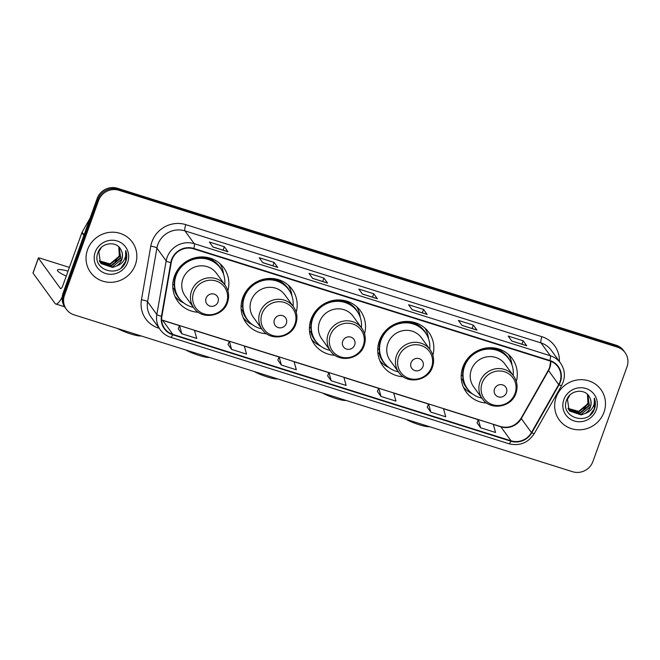 <?xml version="1.0" encoding="UTF-8"?>
<svg xmlns="http://www.w3.org/2000/svg" width="660" height="660" viewBox="0 0 660 660"><rect width="100%" height="100%" fill="white"/><g stroke="black" fill="none" stroke-linecap="round" stroke-linejoin="round"><path stroke-width="0.99" d="M516.326 381.571A28.462 27.266 144 0 0 512.3 358.677A28.462 27.266 144 0 0 485.603 348.117A28.462 27.266 144 0 0 462.866 367.084A28.462 27.266 144 0 0 466.224 392.098A28.462 27.266 144 0 0 486.733 403.037M432.861 355.303A28.462 27.266 144 0 0 428.835 332.409A28.462 27.266 144 0 0 402.13 321.849A28.462 27.266 144 0 0 379.393 340.816A28.462 27.266 144 0 0 382.75 365.838A28.462 27.266 144 0 0 403.268 376.769M364.534 333.795A28.462 27.266 144 0 0 360.5 310.901A28.462 27.266 144 0 0 333.803 300.341A28.462 27.266 144 0 0 311.066 319.308A28.462 27.266 144 0 0 314.424 344.33A28.462 27.266 144 0 0 334.933 355.27M296.2 312.296A28.462 27.266 144 0 0 292.174 289.402A28.462 27.266 144 0 0 265.477 278.842A28.462 27.266 144 0 0 242.74 297.808A28.462 27.266 144 0 0 246.097 322.831A28.462 27.266 144 0 0 266.607 333.762M227.873 290.796A28.462 27.266 144 0 0 223.847 267.902A28.462 27.266 144 0 0 197.15 257.334A28.462 27.266 144 0 0 174.413 276.301A28.462 27.266 144 0 0 177.763 301.323A28.462 27.266 144 0 0 198.28 312.262M625.102 352.646L623.65 350.65A16.112 15.436 144 0 0 615.994 345.163L117.472 188.281A16.112 15.436 144 0 0 97.152 198.52L63.063 293.188A16.112 15.436 144 0 0 64.969 307.354L65.686 308.352A16.112 15.436 144 0 1 63.789 294.187A16.112 15.436 144 0 0 65.686 308.352L66.412 309.35A16.112 15.436 144 0 0 74.077 314.837L572.599 471.718A16.112 15.436 144 0 0 592.919 461.48L627 366.811A16.112 15.436 144 0 0 625.102 352.646A16.112 15.436 144 0 0 617.438 347.16L118.924 190.278A16.112 15.436 144 0 0 98.596 200.524L64.515 295.185A16.112 15.436 144 0 0 66.412 309.35M98.596 200.524L97.87 199.526L63.789 294.187L97.87 199.526A16.112 15.436 144 0 1 118.198 189.28A16.112 15.436 144 0 0 97.87 199.526L97.152 198.52M617.438 347.16L616.712 346.162L118.198 189.28L616.712 346.162A16.112 15.436 144 0 1 624.376 351.648A16.112 15.436 144 0 0 616.712 346.162L615.994 345.163M87.532 249.736A25.781 24.692 144 0 0 90.569 272.399A25.781 24.692 144 0 0 114.749 281.96A25.781 24.692 144 0 0 135.341 264.784A25.781 24.692 144 0 0 132.305 242.121A25.781 24.692 144 0 0 108.124 232.559A25.781 24.692 144 0 0 87.532 249.736A25.781 24.692 144 0 0 90.569 272.399A25.781 24.692 144 0 0 114.749 281.96A25.781 24.692 144 0 0 135.341 264.784A25.781 24.692 144 0 0 132.305 242.121A25.781 24.692 144 0 0 108.124 232.559A25.781 24.692 144 0 0 87.532 249.736M556.174 397.221A25.781 24.692 144 0 0 559.21 419.875A25.781 24.692 144 0 0 583.39 429.445A25.781 24.692 144 0 0 603.982 412.261A25.781 24.692 144 0 0 600.946 389.606A25.781 24.692 144 0 0 576.766 380.036A25.781 24.692 144 0 0 556.174 397.221A25.781 24.692 144 0 0 559.21 419.875A25.781 24.692 144 0 0 583.39 429.445A25.781 24.692 144 0 0 603.982 412.261A25.781 24.692 144 0 0 600.946 389.606A25.781 24.692 144 0 0 576.766 380.036A25.781 24.692 144 0 0 556.174 397.221M171.98 259.784A17.185 16.459 -36 0 1 193.66 248.853L549.747 360.913A17.185 16.459 -36 0 1 557.914 366.77A17.185 16.459 -36 0 1 558.707 384.565L531.448 432.572A17.185 16.459 -36 0 1 511.013 440.806L172.837 334.381A17.185 16.459 -36 0 1 164.67 328.531A17.185 16.459 -36 0 1 161.89 316.264L171.229 262.63A17.185 16.459 -36 0 1 171.98 259.784M171.583 259.661A17.614 16.871 144 0 0 170.808 262.573L161.469 316.214A17.614 16.871 144 0 0 172.697 334.777L510.865 441.202A17.614 16.871 144 0 0 531.82 432.762L559.069 384.763A17.614 16.871 144 0 0 549.887 360.517L193.801 248.457A17.614 16.871 144 0 0 171.583 259.661M526.614 345.675L511.756 340.997L526.614 345.675A4.298 1.006 107.5 0 1 526.762 345.782L523.132 340.791L508.192 336.088L511.822 341.08L526.762 345.782M521.911 344.19L523.132 340.791M476.817 330L461.959 325.322L476.809 330A4.298 1.006 107.5 0 1 476.817 330A4.298 1.006 107.5 0 1 476.957 330.107L473.335 325.116L458.395 320.413L462.016 325.413L476.957 330.107M472.106 328.515L473.335 325.116M427.012 314.325L412.153 309.647L427.012 314.325A4.298 1.006 107.5 0 1 427.152 314.44L423.53 309.441L408.589 304.738L412.219 309.738L427.152 314.44M422.309 312.848L423.53 309.441M227.799 251.633L212.941 246.955L227.799 251.633A4.298 1.006 107.5 0 1 227.947 251.749L224.326 246.749L209.385 242.047L213.007 247.046L227.947 251.749M223.096 250.157L224.326 246.749M277.604 267.308L262.746 262.63L277.604 267.308A4.298 1.006 107.5 0 1 277.753 267.424L274.123 262.424L259.182 257.722L262.812 262.721L277.753 267.424M272.902 265.823L274.123 262.424M327.409 282.983L312.551 278.305L327.401 282.983A4.298 1.006 107.5 0 1 327.409 282.983A4.298 1.006 107.5 0 1 327.55 283.09L323.928 278.099L308.987 273.397L312.609 278.388L327.55 283.09M322.699 281.498L323.928 278.099M377.207 298.65L362.348 293.98L377.207 298.65A4.298 1.006 107.5 0 1 377.355 298.765L373.733 293.766L358.792 289.063L362.414 294.063L377.355 298.765M372.504 297.173L373.733 293.766M427.234 407.121L430.807 412.104L445.747 416.807L443.479 408.631L428.538 403.928L427.218 407.154M477.031 422.796L480.612 427.779L495.553 432.481L493.284 424.306L478.343 419.603L477.023 422.829M277.827 360.104L281.399 365.087L296.34 369.79L294.071 361.614L279.13 356.911L277.81 360.137M228.022 344.429L231.594 349.412L246.535 354.115L244.274 345.939L229.334 341.236L228.005 344.462M178.216 328.762L181.797 333.737L196.738 338.44L194.469 330.272L179.528 325.57L178.208 328.796M377.429 391.446L381.001 396.429L395.942 401.132L393.682 392.964L378.741 388.261L377.413 391.487M331.204 380.754L346.145 385.457L343.876 377.289L328.936 372.587L327.616 375.812L331.204 380.754L328.936 372.587M281.399 365.087L279.13 356.911M231.594 349.412L229.334 341.236M181.797 333.737L179.528 325.57M381.001 396.429L378.741 388.261M430.807 412.104L428.538 403.928M480.612 427.779L478.343 419.603M119.081 247.162L119.394 255.362L115.228 261.55M118.948 247.038L119.617 256.558L110.286 264.272L99.421 261.079M118.8 246.898L119.328 256.162L109.997 263.876L99.313 260.857M119.122 247.211L120.763 258.142L111.433 265.856L99.891 261.946M119.361 247.516L120.475 257.747L111.144 265.46L99.767 261.731M120.97 249.818C116.762 240.529 101.401 242.434 98.093 252.376C90.692 269.536 118.817 279.023 125.507 262.325L125.837 261.484C127.124 257.779 127.058 254.149 125.656 250.594C126.299 254.042 125.672 257.342 123.775 260.502C122.092 263.167 119.691 264.99 116.556 265.955A12.136 11.624 144 0 0 121.787 259.553A12.136 11.624 144 0 0 120.97 249.818C122.62 252.879 122.834 256.055 121.63 259.33L112.299 267.052L100.848 263.241L100.295 262.564M116.556 265.955L112.588 267.448L101.137 263.637L100.435 262.762L98.827 251.856L101.227 247.64M95.205 252.153A17.506 16.772 144 0 0 105.592 273.504A17.506 16.772 144 0 0 127.677 262.366A17.506 16.772 144 0 0 117.29 241.015A17.506 16.772 144 0 0 95.205 252.153M125.656 250.594L125.697 261.302L121.225 267.696M68.046 271.144A17.185 2.863 19.8 0 0 57.437 270.113A17.185 2.863 19.8 0 0 66.264 276.078M62.197 297.033A21.483 5.032 107.5 0 1 55.787 304.012A21.483 5.032 107.5 0 1 55.052 303.451L33.033 273.1A2.681 0.446 -160.2 0 1 33 272.976L38.379 258.027A2.681 0.446 19.8 0 0 38.42 258.151L60.44 288.502A5.371 1.254 -72.5 0 0 60.621 288.643A5.371 1.254 -72.5 0 0 63.137 284.774L81.898 232.675A2.681 2.574 -36 0 1 82.087 232.254L90.057 218.212M69.391 267.415L40.458 258.308A2.681 0.446 19.8 0 0 38.379 258.027M141.124 335.94A14.767 2.458 -160.2 0 1 130.573 333.911A14.767 2.458 -160.2 0 1 117.587 328.531M218.014 301.983A6.443 6.171 144 0 0 214.195 294.121A6.443 6.171 144 0 0 206.069 298.221A6.443 6.171 144 0 0 209.888 306.083A6.443 6.171 144 0 0 218.014 301.983M225.142 285.236L216.455 273.257A19.33 18.521 144 0 0 198.322 266.087A19.33 18.521 144 0 0 182.878 278.965A19.33 18.521 144 0 0 185.155 295.96L193.842 307.939C201.836 320.191 223.146 316.701 227.494 302.478C229.548 296.274 228.764 290.524 225.142 285.236A19.33 18.521 144 0 0 207.009 278.058A19.33 18.521 144 0 0 191.565 290.945A19.33 18.521 144 0 0 193.842 307.939M224.73 284.666A25.509 24.436 144 0 0 220.366 268.133A25.509 24.436 144 0 0 196.441 258.671A25.509 24.436 144 0 0 176.063 275.665A25.509 24.436 144 0 0 179.066 298.089A25.509 24.436 144 0 0 193.429 307.37M220.366 268.133L220.003 267.63A25.509 24.436 144 0 0 196.078 258.167A25.509 24.436 144 0 0 175.7 275.171A25.509 24.436 144 0 0 178.703 297.594L179.066 298.089M174.883 275.088A20.138 19.288 144 0 0 174.834 278.132M183.909 303.022A27.926 26.747 -36 0 1 174.925 296.34M174.265 285.194L172.788 284.311M180.593 299.978A25.748 24.667 144 0 1 174.133 288.964L172.829 287.851M219.986 263.653A27.926 26.747 -36 0 1 223.559 274.263M209.451 357.439A14.767 2.458 -160.2 0 1 198.899 355.41A14.767 2.458 -160.2 0 1 185.914 350.031M286.349 323.483A6.443 6.171 144 0 0 282.521 315.628A6.443 6.171 144 0 0 274.395 319.721A6.443 6.171 144 0 0 278.215 327.583A6.443 6.171 144 0 0 286.349 323.483M293.469 306.735L284.782 294.764A19.33 18.521 144 0 0 266.648 287.587A19.33 18.521 144 0 0 251.204 300.473A19.33 18.521 144 0 0 253.481 317.468L262.168 329.439C270.163 341.69 291.472 338.2 295.82 323.986C297.883 317.782 297.099 312.031 293.469 306.735A19.33 18.521 144 0 0 275.335 299.566A19.33 18.521 144 0 0 259.891 312.444A19.33 18.521 144 0 0 262.168 329.439M293.057 306.166A25.509 24.436 144 0 0 288.692 289.633A25.509 24.436 144 0 0 264.767 280.17A25.509 24.436 144 0 0 244.39 297.173A25.509 24.436 144 0 0 247.401 319.597A25.509 24.436 144 0 0 261.756 328.87M288.692 289.633L288.337 289.138A25.509 24.436 144 0 0 264.404 279.675A25.509 24.436 144 0 0 244.027 296.67A25.509 24.436 144 0 0 247.038 319.093L247.401 319.597M243.21 296.587A20.138 19.288 144 0 0 243.16 299.64M252.236 324.53A27.926 26.747 -36 0 1 243.26 317.848M242.591 306.694L241.114 305.819M248.927 321.486A25.748 24.667 144 0 1 242.459 310.464L241.164 309.35M288.321 285.153A27.926 26.747 -36 0 1 291.885 295.762M277.777 378.939A14.767 2.458 -160.2 0 1 267.226 376.918A14.767 2.458 -160.2 0 1 254.24 371.539M354.676 344.99A6.443 6.171 144 0 0 350.856 337.128A6.443 6.171 144 0 0 342.721 341.228A6.443 6.171 144 0 0 346.549 349.09A6.443 6.171 144 0 0 354.676 344.99M361.796 328.243L353.116 316.264A19.33 18.521 144 0 0 334.975 309.094A19.33 18.521 144 0 0 319.531 321.973A19.33 18.521 144 0 0 321.816 338.968L330.503 350.947C338.489 363.198 359.799 359.7 364.155 345.485C366.209 339.281 365.425 333.531 361.796 328.243A19.33 18.521 144 0 0 343.662 321.065A19.33 18.521 144 0 0 328.218 333.952A19.33 18.521 144 0 0 330.503 350.947M361.383 327.665A25.509 24.436 144 0 0 357.027 311.14A25.509 24.436 144 0 0 333.094 301.678A25.509 24.436 144 0 0 312.716 318.673A25.509 24.436 144 0 0 315.727 341.096A25.509 24.436 144 0 0 330.082 350.377M357.027 311.14L356.664 310.637A25.509 24.436 144 0 0 332.739 301.174A25.509 24.436 144 0 0 312.353 318.178A25.509 24.436 144 0 0 315.364 340.601L315.727 341.096M311.536 318.095A20.138 19.288 144 0 0 311.487 321.139M320.562 346.03A27.926 26.747 -36 0 1 311.586 339.347M310.918 328.201L309.449 327.319M317.254 342.986A25.748 24.667 144 0 1 310.794 331.972L309.49 330.858M356.647 306.661A27.926 26.747 -36 0 1 360.212 317.27M346.104 400.447A14.767 2.458 -160.2 0 1 335.552 398.417A14.767 2.458 -160.2 0 1 322.567 393.038M423.002 366.49A6.443 6.171 144 0 0 419.183 358.636A6.443 6.171 144 0 0 411.048 362.728A6.443 6.171 144 0 0 414.876 370.59A6.443 6.171 144 0 0 423.002 366.49M430.13 349.742L421.443 337.772A19.33 18.521 144 0 0 403.31 330.594A19.33 18.521 144 0 0 387.865 343.48A19.33 18.521 144 0 0 390.142 360.475L398.83 372.446C406.816 384.697 428.126 381.208 432.481 366.993C434.536 360.781 433.752 355.039 430.13 349.742A19.33 18.521 144 0 0 411.997 342.565A19.33 18.521 144 0 0 396.553 355.451A19.33 18.521 144 0 0 398.83 372.446M429.718 349.173A25.509 24.436 144 0 0 425.353 332.64A25.509 24.436 144 0 0 401.428 323.177A25.509 24.436 144 0 0 381.051 340.18A25.509 24.436 144 0 0 384.054 362.604A25.509 24.436 144 0 0 398.417 371.877M425.353 332.64L424.99 332.145A25.509 24.436 144 0 0 401.065 322.674A25.509 24.436 144 0 0 380.688 339.677A25.509 24.436 144 0 0 383.691 362.101L384.054 362.604M379.863 339.595A20.138 19.288 144 0 0 379.822 342.647M388.888 367.537A27.926 26.747 -36 0 1 379.912 360.847M379.252 349.701L377.776 348.818M385.58 364.493A25.748 24.667 144 0 1 379.12 353.471L377.817 352.358M424.974 328.16A27.926 26.747 -36 0 1 428.538 338.77M429.577 426.715A14.767 2.458 -160.2 0 1 419.026 424.685A14.767 2.458 -160.2 0 1 406.04 419.306M506.476 392.758A6.443 6.171 144 0 0 502.648 384.895A6.443 6.171 144 0 0 494.521 388.996A6.443 6.171 144 0 0 498.341 396.858A6.443 6.171 144 0 0 506.476 392.758M513.595 376.01L504.908 364.039A19.33 18.521 144 0 0 486.775 356.862A19.33 18.521 144 0 0 471.331 369.748A19.33 18.521 144 0 0 473.608 386.743L482.295 398.714C490.289 410.965 511.599 407.476 515.947 393.261C518.009 387.049 517.226 381.307 513.595 376.01A19.33 18.521 144 0 0 495.462 368.833A19.33 18.521 144 0 0 480.018 381.719A19.33 18.521 144 0 0 482.295 398.714M513.183 375.441A25.509 24.436 144 0 0 508.819 358.908A25.509 24.436 144 0 0 484.894 349.445A25.509 24.436 144 0 0 464.516 366.448A25.509 24.436 144 0 0 467.528 388.872A25.509 24.436 144 0 0 481.882 398.145M508.819 358.908L508.456 358.413A25.509 24.436 144 0 0 484.531 348.942A25.509 24.436 144 0 0 464.153 365.945A25.509 24.436 144 0 0 467.164 388.369L467.528 388.872M463.337 365.863A20.138 19.288 144 0 0 463.287 368.907M472.362 393.805A27.926 26.747 -36 0 1 463.386 387.115M462.718 375.969L461.241 375.086M469.054 390.761A25.748 24.667 144 0 1 462.586 379.739L461.29 378.625M508.447 354.428A27.926 26.747 -36 0 1 512.011 365.038M588.349 396.611L588.035 402.839L583.869 409.035M587.59 394.515L588.258 404.036L578.927 411.757L568.062 408.557M587.441 394.375L587.969 403.639L578.639 411.361L567.946 408.334M587.763 394.688L589.405 405.628L580.074 413.341L568.532 409.431M588.002 395.002L589.116 405.232L579.785 412.945L568.409 409.216M589.611 397.303C585.404 388.014 570.042 389.92 566.726 399.853C559.333 417.021 587.458 426.5 594.148 409.802L594.47 408.969C595.757 405.265 595.699 401.635 594.289 398.079C594.94 401.527 594.313 404.827 592.408 407.979C590.733 410.652 588.324 412.467 585.189 413.44A12.136 11.624 144 0 0 590.428 407.03A12.136 11.624 144 0 0 589.611 397.303C591.253 400.364 591.476 403.532 590.271 406.816L580.94 414.529L569.489 410.726L568.937 410.041M585.189 413.44L581.229 414.925L569.778 411.122L569.077 410.248L567.468 399.333L569.869 395.125M563.846 399.63A17.506 16.772 144 0 0 574.233 420.981A17.506 16.772 144 0 0 596.31 409.852A17.506 16.772 144 0 0 585.923 388.501A17.506 16.772 144 0 0 563.846 399.63M594.289 398.079L594.338 408.787L589.867 415.173M63.063 293.188L64.515 295.185M117.472 188.281L118.924 190.278M558.707 384.565L548.551 370.573A17.185 16.459 144 0 0 549.788 367.884A17.185 16.459 144 0 0 550.77 361.276M511.013 440.806L500.866 426.814A17.185 16.459 144 0 0 521.301 418.58L548.551 370.573A9.669 1.188 -150.4 0 1 548.419 370.136L549.664 367.43L550.646 361.226M159.208 328.317L158.557 328.111A26.854 25.723 -36 0 1 141.446 299.805L150.785 246.163A26.854 25.723 -36 0 1 185.831 224.648L541.918 336.707A5.371 1.254 -72.5 0 0 541.027 342.936L184.948 230.876A21.483 20.576 144 0 0 157.847 244.538A21.483 20.576 144 0 0 156.907 248.094L147.568 301.736A21.483 20.576 144 0 0 151.041 317.064L160.322 329.851A21.483 20.576 -36 0 1 156.849 314.523A5.371 1.097 9.9 0 0 161.469 316.214M541.918 336.707A26.854 25.723 -36 0 1 559.399 361.498M551.24 350.254A21.483 20.576 144 0 0 541.027 342.936L550.308 355.732A21.483 20.576 -36 0 1 560.521 363.049L551.24 350.254M141.446 299.805A5.371 1.097 -170.1 0 1 147.568 301.736L156.849 314.523L166.188 260.89A21.483 20.576 -36 0 1 167.129 257.334A21.483 20.576 -36 0 1 194.221 243.672A5.371 1.254 107.5 0 1 193.801 248.457M170.808 262.573A5.371 1.097 9.9 0 1 166.188 260.89L156.907 248.094A5.371 1.097 -170.1 0 0 150.785 246.163M160.322 329.851C162.962 333.44 166.427 335.923 170.717 337.31A5.371 1.254 -72.5 0 0 172.697 334.777M510.865 441.202A5.371 1.254 107.5 0 1 508.885 443.734C519.651 446.292 528.132 442.893 534.328 433.537L561.586 385.539C565.628 377.718 565.273 370.219 560.521 363.049M531.82 432.762A5.371 0.66 29.6 0 0 534.328 433.537M559.069 384.763A5.371 0.66 29.6 0 0 561.586 385.539M549.887 360.517A5.371 1.254 -72.5 0 0 550.308 355.732L194.221 243.672L184.948 230.876A5.371 1.254 -72.5 0 1 185.831 224.648M158.722 327.657A5.371 1.254 -72.5 0 0 158.557 328.111M531.448 432.572L521.301 418.58A9.669 1.188 -150.4 0 1 521.161 418.143L548.419 370.136M161.667 320.034A17.185 16.459 144 0 0 162.69 320.389L179.487 325.677M172.837 334.381L162.69 320.389A9.669 2.26 -72.5 0 0 162.36 320.141L500.536 426.558C509.091 428.62 515.971 425.807 521.161 418.143M194.51 330.404L229.284 341.352M244.307 346.079L279.089 357.019M294.113 361.746L328.894 372.694M343.918 377.421L378.691 388.369M393.715 393.096L428.497 404.044M443.52 408.771L478.294 419.71M493.317 424.438L500.866 426.814A9.669 2.26 -72.5 0 0 500.536 426.558M60.852 288.635L60.44 288.502M83.869 235.397L81.898 232.675M38.42 258.151L33.033 273.1M82.087 232.254L84.034 234.943M226.603 302.651A17.762 17.012 144 0 0 216.067 280.995A17.762 17.012 144 0 0 193.66 292.289A17.762 17.012 144 0 0 204.204 313.945A17.762 17.012 144 0 0 226.603 302.651M221.686 270.171A25.748 24.667 144 0 0 203.668 256.979M294.929 324.159A17.762 17.012 144 0 0 284.394 302.495A17.762 17.012 144 0 0 261.995 313.789A17.762 17.012 144 0 0 272.53 335.453A17.762 17.012 144 0 0 294.929 324.159M290.021 291.671A25.748 24.667 144 0 0 271.994 278.487M363.264 345.659A17.762 17.012 144 0 0 352.721 323.994A17.762 17.012 144 0 0 330.322 335.288A17.762 17.012 144 0 0 340.857 356.953A17.762 17.012 144 0 0 363.264 345.659M358.347 313.178A25.748 24.667 144 0 0 340.329 299.986M431.59 367.158A17.762 17.012 144 0 0 421.055 345.502A17.762 17.012 144 0 0 398.648 356.796A17.762 17.012 144 0 0 409.183 378.452A17.762 17.012 144 0 0 431.59 367.158M426.673 334.678A25.748 24.667 144 0 0 408.655 321.494M515.056 393.426A17.762 17.012 144 0 0 504.52 371.77A17.762 17.012 144 0 0 482.113 383.064A17.762 17.012 144 0 0 492.657 404.72A17.762 17.012 144 0 0 515.056 393.426M510.147 360.946A25.748 24.667 144 0 0 492.121 347.754M170.717 337.31L508.885 443.734M161.659 319.902L162.36 320.141M64.573 306.776L55.787 304.012"/></g></svg>
